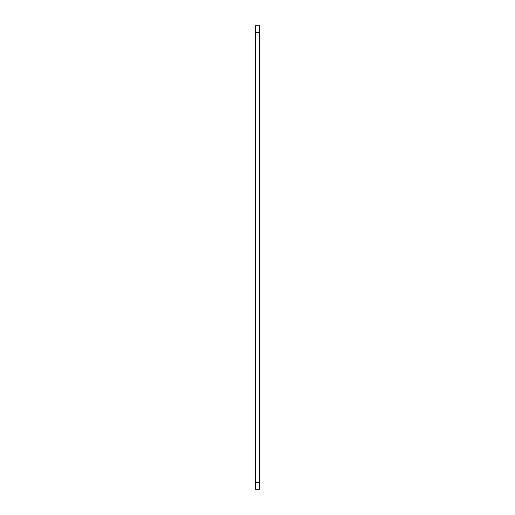 <?xml version="1.0" encoding="UTF-8"?>
<svg xmlns="http://www.w3.org/2000/svg" width="515" height="515" viewBox="0 0 515 515"><rect width="100%" height="100%" fill="white"/><g stroke="black" fill="none" stroke-linecap="round" stroke-linejoin="round"><path stroke-width="0.77" d="M259.605 482.825L259.605 25.75L255.395 25.75L255.395 489.25L259.605 489.25L259.605 482.825L255.395 482.825M259.605 32.175L255.395 32.175"/></g></svg>
